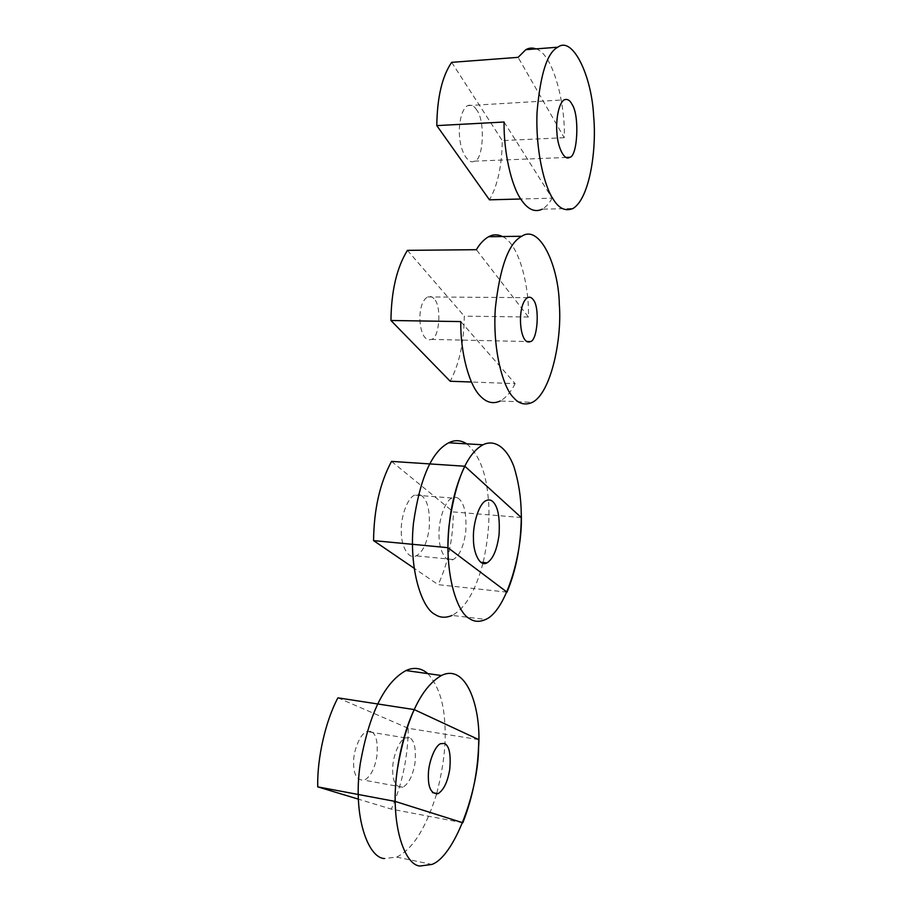 <?xml version="1.0" encoding="UTF-8"?>
<svg xmlns="http://www.w3.org/2000/svg" width="912" height="912" viewBox="0 0 912 912"><rect width="100%" height="100%" fill="white"/><g stroke="black" fill="none" stroke-linecap="round" stroke-linejoin="round"><path stroke-width="0.68" stroke-dasharray="4.56 3.42" d="M459.089 498.978C457.151 497.177 454.792 496.858 451.999 498.009C444.315 501.133 438.227 522.337 439.037 535.469C438.797 549.07 445.569 563.81 453.184 559.523C459.386 556.046 463.57 546.858 465.736 531.981C466.739 514.79 464.527 503.789 459.089 498.978M466.796 443.848C478.447 453.982 485.48 470.888 487.874 494.566C490.303 514.505 488.729 537.145 483.143 562.487M482.915 563.411C475.494 591.022 465.223 608.361 452.113 615.418L485.777 619.419M433.987 298.76C432.265 296.651 430.156 296.047 427.671 296.947C415.085 303.844 418.859 343.995 431.216 339.412C439.436 338.979 442.035 305.474 433.987 298.76M502.523 236.527C519.84 244.507 529.439 288.272 528.413 317.023L476.372 249.694M528.413 317.023L464.288 316.145C464.003 342.217 459.306 363.922 450.197 381.25M407.436 250.355L464.288 316.145M460.765 321.583L515.109 383.633L471.481 382.025M515.109 383.633C510.902 392.069 505.932 397.86 500.175 400.984L532.369 402.363M409.477 737.717L405.361 737.888C399.308 739.894 392.696 756.835 392.696 768.36C392.354 781.379 395.751 787.672 402.876 787.238C408.758 783.727 412.794 775.724 414.96 763.23C416.26 748.649 414.424 740.145 409.477 737.717M427.796 673.603C438.136 685.197 443.802 701.852 444.805 723.581C446.344 742.949 443.654 766.228 436.757 793.406M436.552 794.147C425.824 828.449 412.52 849.425 396.629 857.109L384.362 858.534M476.554 109.805C474.149 105.815 471.173 104.424 467.662 105.621C460.97 109.189 458.189 126.46 459.739 138.111C460.834 152.293 468.688 164.924 474.297 161.162C483.314 161.116 485.651 120.338 476.554 109.805M504.074 122.014L552.136 198.166L520.741 198.998M536.051 48.895C553.687 54.059 565.759 106.579 564.209 137.689L518.107 57.342M564.209 137.689L502.273 140.596C501.942 165.756 497.667 185.501 489.459 199.831M451.668 62.347L502.273 140.596M552.136 198.166C549.263 203.387 545.946 207.058 542.184 209.179L573.044 208.46M422.131 496.105C420.101 494.315 417.628 493.996 414.721 495.125C406.706 498.169 400.414 519.065 401.303 532.027C401.086 545.444 408.2 560.036 416.134 555.853C422.609 552.444 426.953 543.404 429.176 528.721C430.168 511.746 427.831 500.87 422.131 496.105M506.992 592.139L438.17 584.672L414.071 568.222M521.276 517.526L453.355 511.928C453.07 539.266 448.009 563.513 438.17 584.672M391.533 461.392L453.355 511.928M371.024 731.401L366.738 731.538C360.434 733.465 353.594 750.109 353.617 761.486C353.309 774.322 356.854 780.558 364.287 780.205C370.42 776.807 374.593 768.941 376.827 756.641C378.127 742.254 376.2 733.841 371.024 731.401M462.829 822.761L391.351 809.115L358.245 799.106M478.743 739.621L408.223 728.278C408.006 756.675 402.386 783.625 391.351 809.115M337.907 697.84L408.223 728.278M451.999 498.009L414.721 495.125M453.196 559.523L416.146 555.853M427.682 296.947L527.501 297.654M431.216 339.412L526.669 341.521M405.361 737.888L366.738 731.538M402.876 787.238L364.287 780.205M396.629 857.098L431.912 864.428M467.674 105.621L564.197 99.853M474.297 161.162L565.964 157.468"/><path stroke-width="1.37" d="M492.776 501.589C490.918 499.787 488.65 499.468 485.971 500.654C478.606 503.834 472.701 525.323 473.453 538.604C473.191 552.364 479.632 567.253 486.951 562.875C492.89 559.318 496.926 550.004 499.046 534.945C500.05 517.549 497.963 506.434 492.776 501.589C490.918 499.787 488.65 499.468 485.971 500.654C478.606 503.834 472.701 525.323 473.453 538.604C473.191 552.364 479.632 567.253 486.951 562.875C492.89 559.318 496.926 550.004 499.046 534.945C500.05 517.549 497.963 506.434 492.776 501.589M452.113 615.418C445.694 618.119 440.029 617.8 435.092 614.471C422.051 608.521 408.587 569.533 413.467 523.146C419.976 478.321 431.729 451.543 448.727 442.787C454.86 439.698 460.891 440.051 466.796 443.848M483.143 562.487L482.915 563.411M469.452 618.564C456.969 612.636 444.144 573.249 448.966 526.247C455.327 480.852 466.67 453.697 482.995 444.782C494.623 438.957 506.787 447.598 513.866 466.499C518.597 481.707 521.071 497.485 521.265 513.832C523.157 550.027 506.958 610.333 485.765 619.419C479.609 622.189 474.172 621.904 469.452 618.564M533.053 299.524C540.098 306.466 537.544 341.122 530.294 341.601C519.373 346.389 516.34 304.813 527.501 297.654C529.701 296.719 531.548 297.346 533.053 299.524M502.523 236.527C497.724 234.224 493.084 234.293 488.627 236.721C483.884 239.457 479.803 243.789 476.372 249.694L407.436 250.355C396.788 267.581 391.294 290.962 390.94 320.488L460.765 321.583C460.343 352.955 469.292 385.605 480.453 396.196C486.632 402.648 493.198 404.244 500.175 400.984M471.481 382.025L450.197 381.25L390.94 320.488M513.513 397.564C503.196 387.828 492.434 350.151 495.341 308.176C499.936 266.92 508.748 242.957 521.767 236.265C539.71 223.964 558.794 265.951 559.33 304.745C562.1 337.816 551.418 392.65 532.38 402.352C525.187 405.544 518.894 403.936 513.513 397.564M444.554 743.474C449.297 745.891 451.03 754.475 449.753 769.249C447.644 781.915 443.745 790.043 438.091 793.657C431.251 794.17 428.013 787.831 428.366 774.641C428.401 762.968 434.796 745.765 440.61 743.679L444.554 743.474C449.297 745.891 451.03 754.475 449.753 769.249C447.644 781.915 443.745 790.043 438.091 793.657C431.251 794.17 428.013 787.831 428.366 774.641C428.401 762.968 434.796 745.765 440.61 743.679L444.554 743.474M384.362 858.534C368.402 857.998 352.385 816.947 360.24 763.789C369.223 713.412 384.488 682.324 406.022 670.525C414.025 666.923 421.276 667.949 427.796 673.603M436.757 793.406L436.552 794.147M420.124 866.012C404.814 865.648 389.515 824.243 397.199 770.321C405.977 719.203 420.717 687.591 441.431 675.496C467.001 662.807 481.513 709.479 478.572 747.703C478.458 790.544 454.598 856.368 431.912 864.428L420.124 866.012M571.972 104.253C569.886 100.115 567.287 98.644 564.186 99.853C558.281 103.478 555.704 121.319 556.97 133.38C557.825 148.063 564.642 161.173 569.59 157.32C577.501 157.331 579.872 115.231 571.972 104.253M542.184 209.179C534.888 212.667 527.911 209.543 521.276 199.819C511.404 186.219 503.606 152.087 504.074 122.014L436.791 125.605C437.19 97.288 442.149 76.209 451.668 62.347L518.107 57.342L525.825 49.681C529.006 47.846 532.414 47.584 536.051 48.895M520.741 198.998L489.459 199.831L436.791 125.605M553.094 198.976C544.464 186.629 535.401 150.457 537.054 112.187C540.337 74.077 547.28 52.417 557.87 47.185C572.599 35.739 591.763 75.764 593.632 116.052C596.836 149.009 589.79 198.235 573.078 208.449C565.44 211.675 558.782 208.517 553.094 198.976M506.992 592.139L447.906 547.679L373.567 540.611C373.92 509.375 379.905 482.972 391.533 461.392L464.858 466.237L521.276 517.526C520.877 545.501 516.112 570.365 506.992 592.139M414.071 568.222L373.567 540.611M447.906 547.679C448.408 515.622 454.051 488.467 464.858 466.237M462.829 822.761L395.113 801.397L317.718 786.862C317.068 757.883 325.641 720.765 337.907 697.84L414.219 709.593L478.743 739.621C478.401 768.702 473.1 796.415 462.829 822.761M358.245 799.106L317.718 786.862M395.113 801.397C394.668 771.643 402.785 733.328 414.219 709.593M480.624 562.237L486.951 562.864L480.624 562.237M448.727 442.799L482.984 444.794M526.669 341.521L530.294 341.601M488.627 236.721L521.755 236.265M432.47 792.631L438.091 793.657L432.47 792.631M405.988 670.548L441.397 675.518M565.964 157.468L569.59 157.32M525.825 49.681L557.859 47.196"/></g></svg>

